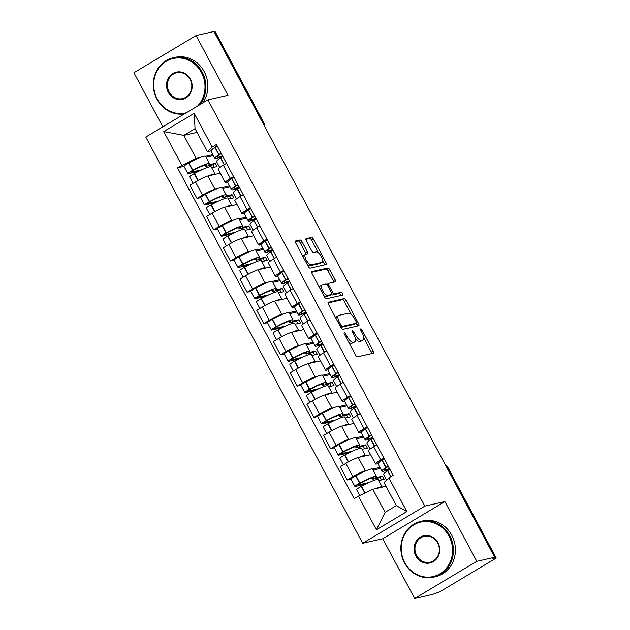 <?xml version="1.0" encoding="UTF-8"?>
<svg xmlns="http://www.w3.org/2000/svg" width="630" height="630" viewBox="0 0 630 630"><rect width="100%" height="100%" fill="white"/><g stroke="black" fill="none" stroke-linecap="round" stroke-linejoin="round"><path stroke-width="0.94" d="M344.271 332.624A1.575 0.606 59.1 0 0 344.2 332.656A1.575 0.606 59.1 0 0 344.389 334.144L355.556 355.052A2.244 0.866 59.1 0 0 357.493 356.824L373.377 353.225A2.244 0.866 59.1 0 0 373.48 353.186A2.244 0.866 59.1 0 0 373.212 351.052L362.045 330.144A1.575 0.606 59.1 0 0 360.691 328.907A1.575 0.606 59.1 0 0 360.62 328.931A1.575 0.606 59.1 0 0 360.809 330.419L362.25 333.128A7.19 2.772 59.1 0 1 363.116 339.94A7.19 2.772 59.1 0 1 362.793 340.066L361.47 340.365A7.19 2.772 59.1 0 1 355.281 334.711L353.832 332.002A1.575 0.606 59.1 0 0 352.485 330.766A1.575 0.606 59.1 0 0 352.406 330.789A1.575 0.606 59.1 0 0 352.603 332.286L354.044 334.987A7.19 2.772 59.1 0 1 354.911 341.799A7.19 2.772 59.1 0 1 354.58 341.925L353.257 342.224A7.19 2.772 59.1 0 1 347.075 336.57L345.626 333.861A1.575 0.606 59.1 0 0 344.271 332.624M302.03 241.747A2.244 0.866 59.1 0 0 300.1 239.983L295.643 240.991A2.244 0.866 59.1 0 0 295.541 241.03A2.244 0.866 59.1 0 0 295.809 243.156L308.212 266.388A2.244 0.866 59.1 0 0 310.149 268.152L326.033 264.553A2.244 0.866 59.1 0 0 326.135 264.513A2.244 0.866 59.1 0 0 325.868 262.387L313.464 239.164A2.244 0.866 59.1 0 0 311.527 237.392L306.148 238.612A2.244 0.866 59.1 0 0 306.046 238.652A2.244 0.866 59.1 0 0 306.314 240.778L311.622 250.716A2.244 0.866 59.1 0 0 313.551 252.488L316.228 251.882A6.009 2.315 59.1 0 1 321.213 256.284A6.009 2.315 59.1 0 1 322.119 262.308A6.009 2.315 59.1 0 1 321.843 262.411L311.385 264.781A6.009 2.315 59.1 0 1 306.4 260.379A6.009 2.315 59.1 0 1 305.495 254.362A6.009 2.315 59.1 0 1 305.763 254.252L307.511 253.858A2.244 0.866 59.1 0 0 307.613 253.819A2.244 0.866 59.1 0 0 307.338 251.693L302.03 241.747L300.219 242.834A2.244 0.866 59.1 0 0 298.289 241.062L295.328 241.739M444.89 501.567L382.749 538.745L414.65 598.5L476.8 561.322L444.89 501.567L424.841 506.11L207.916 99.855L227.973 95.311L196.064 35.556L213.956 31.5L494.692 557.266L492.88 558.353L495.668 557.723L447.166 466.885A4.575 4.189 -102.8 0 0 445.465 465.082M476.8 561.322L494.692 557.266M328.325 302.203A2.244 0.866 59.1 0 0 328.222 302.243A2.244 0.866 59.1 0 0 328.498 304.369L340.901 327.6A2.244 0.866 59.1 0 0 342.83 329.364L358.714 325.765A2.244 0.866 59.1 0 0 358.816 325.726A2.244 0.866 59.1 0 0 358.549 323.599L346.146 300.376A2.244 0.866 59.1 0 0 344.216 298.604L328.143 302.313M324.552 296.99L312.157 273.767A2.244 0.866 59.1 0 1 311.882 271.64A2.244 0.866 59.1 0 1 311.984 271.601L327.868 268.002A2.244 0.866 59.1 0 1 329.805 269.766L335.113 279.704A2.244 0.866 59.1 0 1 335.38 281.83A2.244 0.866 59.1 0 1 335.278 281.878L328.836 283.335A2.244 0.866 59.1 0 0 328.734 283.374A2.244 0.866 59.1 0 0 329.01 285.5L332.53 292.099A2.244 0.866 59.1 0 0 334.459 293.863L341.169 292.344A1.575 0.606 59.1 0 1 342.476 293.493A1.575 0.606 59.1 0 1 342.712 295.068A1.575 0.606 59.1 0 1 342.641 295.1L326.49 298.762A2.244 0.866 59.1 0 1 324.552 296.99M414.65 598.5L432.55 594.444L437.149 592.728A4.575 0.528 151.9 0 0 442.567 590.152L493.841 559.479A4.575 0.528 151.9 0 0 496.078 557.731A4.575 0.528 151.9 0 0 495.668 557.723M382.749 538.745L362.699 543.288L145.774 137.033L207.916 99.855M196.064 35.556L133.922 72.733L162.808 126.843M214.279 32.098L214.932 31.949A4.575 0.528 -28.1 0 1 215.35 31.965L263.852 122.803A4.575 0.528 151.9 0 0 263.434 122.787L214.932 31.949M377.961 463.704L376.543 464.026A10.529 1.221 -28.1 0 1 375.59 463.995A10.529 1.221 -28.1 0 1 380.74 459.979L383.898 458.089M370.629 454.702L358.242 457.514A10.529 1.221 151.9 0 0 345.775 463.436L352.839 476.666A10.529 1.221 -28.1 0 1 365.313 470.744L367.353 470.279M372.606 469.09L379.866 467.444M352.839 476.666L347.311 479.973L351.012 479.139M376.834 444.851L373.677 446.741A10.529 1.221 151.9 0 0 368.526 450.765L375.59 463.995M345.775 463.436L340.247 466.735L347.311 479.973M361.258 432.424L359.84 432.739A10.529 1.221 -28.1 0 1 358.887 432.716A10.529 1.221 -28.1 0 1 364.038 428.691L367.195 426.801M363.163 436.165L355.903 437.811A17.396 2.008 151.9 0 0 354.336 437.771A17.396 2.008 151.9 0 0 339.247 444.433L338.964 444.591A5.78 0.669 151.9 0 0 334.302 447.835L330.608 448.694L336.136 445.386A10.529 1.221 -28.1 0 1 348.611 439.464L350.65 439M360.132 413.571L356.974 415.461A10.529 1.221 151.9 0 0 351.823 419.478L358.887 432.716M353.926 423.423L341.539 426.226A10.529 1.221 151.9 0 0 329.073 432.148L323.544 435.456L330.608 448.694M344.555 401.137L343.137 401.46A10.529 1.221 -28.1 0 1 342.184 401.436A10.529 1.221 -28.1 0 1 347.335 397.412L350.493 395.522M317.607 416.572L313.905 417.414L319.434 414.107A10.529 1.221 -28.1 0 1 331.908 408.185L333.955 407.72M345.342 418.029L350.69 416.816L348.973 413.611L342.366 415.107A17.396 2.008 151.9 0 0 343.114 413.855A17.396 2.008 151.9 0 0 341.539 413.808A17.396 2.008 151.9 0 0 326.458 420.47L326.167 420.627A5.78 0.669 151.9 0 0 321.505 423.872L317.599 416.556A5.78 0.669 151.9 0 1 322.261 413.312L322.544 413.154A17.396 2.008 151.9 0 1 337.633 406.492A17.396 2.008 151.9 0 1 339.208 406.539L346.461 404.885M343.429 382.292L340.271 384.174A10.529 1.221 151.9 0 0 335.121 388.198L342.184 401.436M337.223 392.143L324.836 394.947A10.529 1.221 151.9 0 0 312.37 400.869L306.841 404.176L313.905 417.414M327.852 369.857L326.434 370.18A10.529 1.221 -28.1 0 1 325.482 370.149A10.529 1.221 -28.1 0 1 330.632 366.132L333.79 364.242M328.639 386.749L333.987 385.536L332.27 382.323L325.663 383.827A17.396 2.008 151.9 0 0 326.411 382.575L322.505 375.252A17.396 2.008 151.9 0 0 320.93 375.212A17.396 2.008 151.9 0 0 305.841 381.875L305.558 382.024A5.78 0.669 151.9 0 0 300.896 385.269L297.202 386.127L302.731 382.82A10.529 1.221 -28.1 0 1 315.205 376.897L317.252 376.433M322.497 375.244L329.758 373.606M326.726 351.005L323.568 352.894A10.529 1.221 151.9 0 0 318.418 356.919L325.482 370.149M320.52 360.856L308.133 363.668A10.529 1.221 151.9 0 0 295.667 369.589L290.139 372.897L297.202 386.127M311.149 338.578L309.732 338.901A10.529 1.221 -28.1 0 1 308.779 338.869A10.529 1.221 -28.1 0 1 313.929 334.853L317.087 332.963M284.201 354.013L280.5 354.848L286.028 351.54A10.529 1.221 -28.1 0 1 298.502 345.618L300.549 345.153M311.937 355.462L317.284 354.257L315.567 351.044L308.96 352.54A17.396 2.008 151.9 0 0 309.708 351.296A17.396 2.008 151.9 0 0 308.133 351.249A17.396 2.008 151.9 0 0 293.052 357.911L292.761 358.068A5.78 0.669 151.9 0 0 288.099 361.313L284.193 353.989A5.78 0.669 151.9 0 1 288.855 350.745L289.139 350.587A17.396 2.008 151.9 0 1 304.227 343.925A17.396 2.008 151.9 0 1 305.802 343.972L313.055 342.318M310.023 319.725L306.865 321.615A10.529 1.221 151.9 0 0 301.715 325.639L308.779 338.869M303.817 329.577L291.43 332.388A10.529 1.221 151.9 0 0 278.964 338.31L273.436 341.61L280.5 354.848M294.446 307.298L293.029 307.621A10.529 1.221 -28.1 0 1 292.076 307.59A10.529 1.221 -28.1 0 1 297.226 303.565L300.384 301.675M267.498 322.725L263.797 323.568L269.325 320.26A10.529 1.221 -28.1 0 1 281.799 314.339L283.846 313.874M295.234 324.182L300.581 322.969L298.864 319.764L292.257 321.261A17.396 2.008 151.9 0 0 293.005 320.009A17.396 2.008 151.9 0 0 291.43 319.969A17.396 2.008 151.9 0 0 276.349 326.631L276.058 326.781A5.78 0.669 151.9 0 0 271.396 330.025L267.49 322.71A5.78 0.669 151.9 0 1 272.152 319.465L272.436 319.308A17.396 2.008 151.9 0 1 287.524 312.645A17.396 2.008 151.9 0 1 289.099 312.693L296.352 311.039M293.32 288.445L290.162 290.336A10.529 1.221 151.9 0 0 285.012 294.352L292.076 307.59M287.115 298.297L274.727 301.101A10.529 1.221 151.9 0 0 262.261 307.023L256.733 310.33L263.797 323.568M277.743 276.011L276.326 276.334A10.529 1.221 -28.1 0 1 275.373 276.31A10.529 1.221 -28.1 0 1 280.523 272.286L283.681 270.396M250.795 291.446L247.094 292.288L252.622 288.981A10.529 1.221 -28.1 0 1 265.096 283.059L267.144 282.594M278.531 292.903L283.878 291.69L282.161 288.485L275.554 289.981A17.396 2.008 151.9 0 0 276.302 288.729A17.396 2.008 151.9 0 0 274.727 288.682A17.396 2.008 151.9 0 0 259.647 295.344L259.355 295.502A5.78 0.669 151.9 0 0 254.693 298.746L250.787 291.43A5.78 0.669 151.9 0 1 255.449 288.186L255.741 288.028A17.396 2.008 151.9 0 1 270.821 281.366A17.396 2.008 151.9 0 1 272.396 281.413L279.649 279.759M276.617 257.166L273.459 259.056A10.529 1.221 151.9 0 0 268.309 263.072L275.373 276.31M270.412 267.018L258.024 269.821A10.529 1.221 151.9 0 0 245.558 275.743L240.03 279.051L247.094 292.288M261.041 244.731L259.623 245.054A10.529 1.221 -28.1 0 1 258.67 245.031A10.529 1.221 -28.1 0 1 263.82 241.007L266.978 239.116M261.828 261.623L267.175 260.411L265.458 257.197L258.851 258.702A17.396 2.008 151.9 0 0 259.599 257.45L255.693 250.134A17.396 2.008 151.9 0 0 254.118 250.086A17.396 2.008 151.9 0 0 239.038 256.749L238.746 256.898A5.78 0.669 151.9 0 0 234.084 260.151L230.399 261.001L235.919 257.702A10.529 1.221 -28.1 0 1 248.393 251.772L250.441 251.315M255.685 250.118L262.946 248.48M259.914 225.879L256.757 227.769A10.529 1.221 151.9 0 0 251.606 231.793L258.67 245.031M253.709 235.738L241.321 238.542A10.529 1.221 151.9 0 0 228.855 244.464L223.327 247.771L230.399 261.001M244.338 213.452L242.92 213.775A10.529 1.221 -28.1 0 1 241.967 213.743A10.529 1.221 -28.1 0 1 247.118 209.727L250.275 207.837M217.389 228.887L213.696 229.722L219.216 226.414A10.529 1.221 -28.1 0 1 231.69 220.492L233.738 220.027M238.983 218.838L246.243 217.192M243.211 194.599L240.054 196.489A10.529 1.221 151.9 0 0 234.903 200.513L241.967 213.743M237.006 204.451L224.619 207.262A10.529 1.221 151.9 0 0 212.152 213.184L206.624 216.492L213.696 229.722M227.635 182.172L226.217 182.495A10.529 1.221 -28.1 0 1 225.264 182.464A10.529 1.221 -28.1 0 1 230.415 178.44L233.573 176.55M228.422 199.056L233.769 197.844L232.053 194.638L225.445 196.135A17.396 2.008 151.9 0 0 226.194 194.883L222.288 187.567A17.396 2.008 151.9 0 0 220.713 187.519A17.396 2.008 151.9 0 0 205.632 194.182L205.341 194.339A5.78 0.669 151.9 0 0 200.679 197.584L196.993 198.442L202.514 195.135A10.529 1.221 -28.1 0 1 214.987 189.213L217.035 188.748M222.28 187.559L229.541 185.913M226.509 163.32L223.351 165.21A10.529 1.221 151.9 0 0 218.2 169.226L225.264 182.464M220.303 173.171L207.916 175.975A10.529 1.221 151.9 0 0 195.45 181.905L189.921 185.204L196.993 198.442M386.009 486.281L372.787 489.282L385.103 512.34L396.333 505.622L384.024 482.556L388.86 477.894L393.112 475.351L216.452 144.49L212.192 147.034L207.357 151.696L195.048 128.638L183.81 135.363L196.127 158.421L200.332 157.469M388.86 477.894L406.846 511.584L376.409 529.791L358.423 496.101L372.787 489.282M196.127 158.421L177.502 167.793L354.162 498.653L358.423 496.101M181.755 165.241L163.768 131.56L194.205 113.345L212.192 147.034M424.841 506.11L362.699 543.288M197.032 132.363L183.81 135.363L163.768 131.56M210.932 150.893L207.357 151.696M211.719 167.777L217.066 166.564L215.35 163.359L208.743 164.855A17.396 2.008 151.9 0 0 209.491 163.603A17.396 2.008 151.9 0 0 207.916 163.556A17.396 2.008 151.9 0 0 192.835 170.218L192.544 170.376A5.78 0.669 151.9 0 0 187.882 173.62L183.976 166.304A5.78 0.669 151.9 0 1 188.638 163.06L188.929 162.902A17.396 2.008 151.9 0 1 204.01 156.24A17.396 2.008 151.9 0 1 205.585 156.287L212.838 154.633M183.984 166.32L177.502 167.793M406.846 511.584L396.333 505.622M376.409 529.791L385.103 512.34M195.048 128.638L194.205 113.345M348.618 342.051A7.19 2.772 59.1 0 0 351.445 343.311L353.257 342.224M354.911 341.799L353.099 342.877A7.19 2.772 59.1 0 1 352.768 343.011L351.445 343.311M355.477 338.798A7.19 2.772 59.1 0 0 359.659 341.452L361.47 340.365M363.116 339.94L361.305 341.019A7.19 2.772 59.1 0 1 360.982 341.153L359.659 341.452M371.881 353.564A2.244 0.866 59.1 0 0 371.401 352.139L363.817 337.94M351.28 314.457L344.334 301.455A2.244 0.866 59.1 0 0 342.405 299.691L328.017 302.951M357.218 326.104A2.244 0.866 59.1 0 0 356.738 324.678L356.044 323.387M340.98 325.151A1.575 0.606 59.1 0 0 342.326 326.387L356.273 323.229A1.575 0.606 59.1 0 0 356.344 323.206A1.575 0.606 59.1 0 0 356.155 321.709L354.635 318.859A7.19 2.772 59.1 0 0 348.445 313.204L338.916 315.362A7.19 2.772 59.1 0 0 338.586 315.488A7.19 2.772 59.1 0 0 339.452 322.3L340.98 325.151L339.924 325.781M354.595 324.237A1.575 0.606 59.1 0 1 354.532 324.285A1.575 0.606 59.1 0 1 354.462 324.316L340.798 327.411M338.586 315.488L336.774 316.575A7.19 2.772 59.1 0 0 336.081 318.575M311.669 272.341L326.057 269.081L327.868 268.002M333.782 282.216A2.244 0.866 59.1 0 0 333.301 280.791L327.994 270.853A2.244 0.866 59.1 0 0 326.057 269.081M328.655 283.445L327.025 284.421A2.244 0.866 59.1 0 0 326.923 284.461A2.244 0.866 59.1 0 0 326.844 284.524M331.64 294.438A2.244 0.866 59.1 0 0 332.648 294.95L339.357 293.43L341.169 292.344M341.019 295.47A1.575 0.606 59.1 0 0 340.294 294.037A1.575 0.606 59.1 0 0 339.357 293.43M322.15 284.847A6.009 2.315 59.1 0 0 321.875 284.957A6.009 2.315 59.1 0 0 322.78 290.981A6.009 2.315 59.1 0 0 327.773 295.375L331.459 294.541A2.244 0.866 59.1 0 0 331.561 294.501A2.244 0.866 59.1 0 0 331.293 292.375L327.773 285.784A2.244 0.866 59.1 0 0 325.836 284.012L322.15 284.847M321.875 284.957L320.064 286.044A6.009 2.315 59.1 0 0 319.481 287.485M323.804 295.588A6.009 2.315 59.1 0 0 325.962 296.462L327.773 295.375M329.836 295.517A2.244 0.866 59.1 0 1 329.75 295.588A2.244 0.866 59.1 0 1 329.648 295.627L325.962 296.462M306.015 254.197A2.244 0.866 59.1 0 0 305.526 252.772L300.219 242.834M305.495 254.362L303.684 255.441A6.009 2.315 59.1 0 0 303.093 256.804M307.511 265.065A6.009 2.315 59.1 0 0 309.574 265.868L311.385 264.781M322.119 262.308L320.308 263.387A6.009 2.315 59.1 0 1 320.032 263.498L309.574 265.868M318.292 252.685L311.653 240.243A2.244 0.866 59.1 0 0 309.716 238.479L305.834 239.353M324.537 264.891A2.244 0.866 59.1 0 0 324.056 263.466L322.702 260.946M369.101 482.478L357.793 485.045L360.084 483.305A14.419 1.669 -28.1 0 1 372.59 477.784A14.419 1.669 -28.1 0 1 373.897 477.823A14.419 1.669 -28.1 0 1 372.905 479.194L380.024 477.579L381.323 480.005M378.748 480.588L384.095 479.383L382.378 476.17L375.771 477.666A17.396 2.008 151.9 0 0 376.519 476.422L372.613 469.098A17.396 2.008 151.9 0 0 371.038 469.051A17.396 2.008 151.9 0 0 355.95 475.713L355.666 475.87A5.78 0.669 151.9 0 0 351.005 479.115L354.911 486.439A5.78 0.669 151.9 0 0 355.43 486.454L365.636 484.139M376.519 476.422A17.396 2.008 151.9 0 0 374.945 476.374A17.396 2.008 151.9 0 0 359.864 483.037L359.572 483.186A5.78 0.669 151.9 0 0 354.911 486.439M359.738 495.479L356.627 489.644A5.78 0.669 -28.1 0 1 361.281 486.399L361.573 486.242A17.396 2.008 -28.1 0 1 376.661 479.58A17.396 2.008 -28.1 0 1 378.236 479.627L382.142 486.943A17.396 2.008 151.9 0 0 380.567 486.903A17.396 2.008 151.9 0 0 375.653 488.628M386.607 480.068L383.599 474.445A17.396 2.008 -28.1 0 1 387.544 470.704L387.733 470.571A5.78 0.669 -28.1 0 1 389.86 469.248M388.143 466.042A5.78 0.669 151.9 0 0 386.025 467.365L385.828 467.499A17.396 2.008 151.9 0 0 381.89 471.232A17.396 2.008 151.9 0 0 389.71 468.972M384.237 458.727A5.78 0.669 151.9 0 0 382.119 460.042L381.922 460.176A17.396 2.008 151.9 0 0 377.976 463.916L381.89 471.232M388.167 469.633L388.419 470.122M380.386 468.421L373.125 470.067M389.505 468.594A14.419 1.669 -28.1 0 1 384.513 469.83A14.419 1.669 -28.1 0 1 387.781 466.735L388.324 466.373M372.204 477.879L372.905 479.194M382.378 476.17L380.024 477.579M352.398 451.198L341.09 453.758L343.382 452.025A14.419 1.669 -28.1 0 1 355.887 446.505A14.419 1.669 -28.1 0 1 357.194 446.536A14.419 1.669 -28.1 0 1 356.202 447.914L363.321 446.3L364.62 448.725M362.045 449.308L367.392 448.095L365.676 444.89L359.068 446.387A17.396 2.008 151.9 0 0 359.817 445.134A17.396 2.008 151.9 0 0 358.242 445.095A17.396 2.008 151.9 0 0 343.161 451.749L342.87 451.907A5.78 0.669 151.9 0 0 338.208 455.151A5.78 0.669 151.9 0 0 338.735 455.167L348.933 452.86M343.389 464.861L339.924 458.364A5.78 0.669 -28.1 0 1 344.579 455.12L344.87 454.962A17.396 2.008 -28.1 0 1 359.958 448.3A17.396 2.008 -28.1 0 1 361.533 448.347L365.439 455.663A17.396 2.008 151.9 0 0 363.864 455.616A17.396 2.008 151.9 0 0 358.95 457.349M370.07 449.103L366.896 443.158A17.396 2.008 -28.1 0 1 370.842 439.425L371.031 439.291A5.78 0.669 -28.1 0 1 373.157 437.968M371.448 434.763A5.78 0.669 151.9 0 0 369.322 436.086L369.125 436.22A17.396 2.008 151.9 0 0 365.187 439.953A17.396 2.008 151.9 0 0 373.007 437.692M367.534 427.439A5.78 0.669 151.9 0 0 365.416 428.762L365.219 428.896A17.396 2.008 151.9 0 0 361.281 432.629L365.187 439.953M371.464 438.354L371.716 438.842M363.683 437.133L356.423 438.779M372.802 437.315A14.419 1.669 -28.1 0 1 367.81 438.551A14.419 1.669 -28.1 0 1 371.078 435.456L371.621 435.094M355.501 446.599L356.202 447.914M365.676 444.89L363.321 446.3M335.695 419.919L324.387 422.478L326.679 420.738A14.419 1.669 -28.1 0 1 339.184 415.217A14.419 1.669 -28.1 0 1 340.491 415.257A14.419 1.669 -28.1 0 1 339.499 416.627L346.618 415.02L347.918 417.446M326.686 433.574L323.221 427.085A5.78 0.669 -28.1 0 1 327.876 423.833L328.167 423.683A17.396 2.008 -28.1 0 1 343.255 417.021A17.396 2.008 -28.1 0 1 344.83 417.068L348.736 424.384A17.396 2.008 151.9 0 0 347.161 424.337A17.396 2.008 151.9 0 0 342.248 426.069M321.505 423.872A5.78 0.669 151.9 0 0 322.032 423.888L332.231 421.58M353.367 417.816L350.193 411.878A17.396 2.008 -28.1 0 1 354.139 408.145L354.336 408.012A5.78 0.669 -28.1 0 1 356.454 406.689M354.745 403.483A5.78 0.669 151.9 0 0 352.619 404.799L352.422 404.933A17.396 2.008 151.9 0 0 348.484 408.673A17.396 2.008 151.9 0 0 356.304 406.405M350.831 396.16A5.78 0.669 151.9 0 0 348.713 397.483L348.516 397.617A17.396 2.008 151.9 0 0 344.579 401.349L348.484 408.673M354.761 407.074L355.013 407.555M346.98 405.854L339.72 407.5M356.107 406.027A14.419 1.669 -28.1 0 1 351.107 407.271A14.419 1.669 -28.1 0 1 354.375 404.176L354.918 403.806M338.798 415.312L339.499 416.627M348.973 413.611L346.618 415.02M318.993 388.639L307.684 391.198L309.976 389.458A14.419 1.669 -28.1 0 1 322.481 383.938A14.419 1.669 -28.1 0 1 323.788 383.977A14.419 1.669 -28.1 0 1 322.796 385.347L329.915 383.733L331.215 386.166M326.411 382.575A17.396 2.008 151.9 0 0 324.836 382.528A17.396 2.008 151.9 0 0 309.755 389.19L309.464 389.348A5.78 0.669 151.9 0 0 304.802 392.592A5.78 0.669 151.9 0 0 305.329 392.608L315.528 390.293M309.984 402.294L306.519 395.798A5.78 0.669 -28.1 0 1 311.173 392.553L311.464 392.395A17.396 2.008 -28.1 0 1 326.553 385.741A17.396 2.008 -28.1 0 1 328.128 385.78L332.034 393.104A17.396 2.008 151.9 0 0 330.459 393.057A17.396 2.008 151.9 0 0 325.545 394.789M336.664 386.536L333.49 380.599A17.396 2.008 -28.1 0 1 337.436 376.866L337.633 376.732A5.78 0.669 -28.1 0 1 339.751 375.409M338.042 372.196A5.78 0.669 151.9 0 0 335.916 373.519L335.719 373.653A17.396 2.008 151.9 0 0 331.782 377.386A17.396 2.008 151.9 0 0 339.601 375.126M334.128 364.88A5.78 0.669 151.9 0 0 332.01 366.203L331.813 366.337A17.396 2.008 151.9 0 0 327.876 370.07L331.782 377.386M338.058 375.795L338.31 376.275M330.277 374.574L323.017 376.22M339.405 374.748A14.419 1.669 -28.1 0 1 334.404 375.984A14.419 1.669 -28.1 0 1 337.672 372.889L338.216 372.527M322.095 384.032L322.796 385.347M332.27 382.323L329.915 383.733M302.29 357.352L290.981 359.919L293.273 358.179A14.419 1.669 -28.1 0 1 305.778 352.658A14.419 1.669 -28.1 0 1 307.086 352.698A14.419 1.669 -28.1 0 1 306.093 354.068L313.212 352.454L314.512 354.879M293.281 371.015L289.816 364.518A5.78 0.669 -28.1 0 1 294.478 361.273L294.761 361.116A17.396 2.008 -28.1 0 1 309.85 354.454A17.396 2.008 -28.1 0 1 311.425 354.501L315.331 361.817A17.396 2.008 151.9 0 0 313.756 361.777A17.396 2.008 151.9 0 0 308.842 363.502M288.099 361.313A5.78 0.669 151.9 0 0 288.627 361.329L298.825 359.013M319.961 355.257L316.788 349.319A17.396 2.008 -28.1 0 1 320.733 345.579L320.93 345.445A5.78 0.669 -28.1 0 1 323.048 344.122M321.339 340.917A5.78 0.669 151.9 0 0 319.213 342.24L319.016 342.373A17.396 2.008 151.9 0 0 315.079 346.106A17.396 2.008 151.9 0 0 322.899 343.846M317.425 333.601A5.78 0.669 151.9 0 0 315.307 334.916L315.11 335.058A17.396 2.008 151.9 0 0 311.173 338.79L315.079 346.106M321.355 344.508L321.607 344.996M313.575 343.295L306.314 344.941M322.702 343.468A14.419 1.669 -28.1 0 1 317.701 344.704A14.419 1.669 -28.1 0 1 320.969 341.61L321.513 341.247M305.392 352.753L306.093 354.068M315.567 351.044L313.212 352.454M285.587 326.072L274.278 328.632L276.57 326.899A14.419 1.669 -28.1 0 1 289.075 321.379A14.419 1.669 -28.1 0 1 290.383 321.41A14.419 1.669 -28.1 0 1 289.391 322.788L296.51 321.174L297.809 323.599M276.578 339.735L273.113 333.238A5.78 0.669 -28.1 0 1 277.775 329.994L278.058 329.836A17.396 2.008 -28.1 0 1 293.147 323.174A17.396 2.008 -28.1 0 1 294.722 323.221L298.628 330.537A17.396 2.008 151.9 0 0 297.053 330.49A17.396 2.008 151.9 0 0 292.139 332.223M271.396 330.025A5.78 0.669 151.9 0 0 271.924 330.041L282.122 327.734M303.258 323.977L300.085 318.032A17.396 2.008 -28.1 0 1 304.03 314.299L304.227 314.165A5.78 0.669 -28.1 0 1 306.345 312.842M304.636 309.637A5.78 0.669 151.9 0 0 302.51 310.96L302.313 311.094A17.396 2.008 151.9 0 0 298.376 314.827A17.396 2.008 151.9 0 0 306.196 312.567M300.723 302.313A5.78 0.669 151.9 0 0 298.604 303.636L298.407 303.77A17.396 2.008 151.9 0 0 294.47 307.511L298.376 314.827M304.652 313.228L304.912 313.716M296.872 312.007L289.611 313.653M305.999 312.189A14.419 1.669 -28.1 0 1 300.998 313.425A14.419 1.669 -28.1 0 1 304.266 310.33L304.81 309.968M288.69 321.473L289.391 322.788M298.864 319.764L296.51 321.174M448.985 536.114A27.917 25.554 -102.8 0 0 413.823 524.877A27.917 25.554 -102.8 0 0 404.775 562.566A27.917 25.554 -102.8 0 0 439.945 573.804A27.917 25.554 -102.8 0 0 448.985 536.114M404.507 562.826A28.61 26.184 77.2 0 1 420.832 521.38A28.61 26.184 77.2 0 1 449.796 535.728A28.61 26.184 77.2 0 1 433.472 577.174A28.61 26.184 77.2 0 1 404.507 562.826M437.937 542.729A13.962 12.773 77.2 0 1 433.416 561.574A13.962 12.773 77.2 0 1 415.831 555.951A13.962 12.773 77.2 0 1 420.352 537.106A13.962 12.773 77.2 0 1 437.937 542.729M416.643 555.566A13.277 12.151 -102.8 0 0 430.085 562.22A13.277 12.151 -102.8 0 0 437.661 542.989A13.277 12.151 -102.8 0 0 424.218 536.335A13.277 12.151 -102.8 0 0 416.643 555.566M420.832 521.38L422.809 520.931A28.61 26.184 77.2 0 1 451.773 535.279A28.61 26.184 77.2 0 1 435.448 576.726L433.472 577.174M197.592 106.029A27.917 25.554 -102.8 0 0 201.442 72.513A27.917 25.554 -102.8 0 0 166.281 61.267A27.917 25.554 -102.8 0 0 157.232 98.957A27.917 25.554 -102.8 0 0 186.346 112.754M184.527 113.849A28.61 26.184 77.2 0 1 156.964 99.217A28.61 26.184 77.2 0 1 173.289 57.771A28.61 26.184 77.2 0 1 202.254 72.119A28.61 26.184 77.2 0 1 199.875 104.667M190.394 79.12A13.962 12.773 77.2 0 1 185.874 97.965A13.962 12.773 77.2 0 1 168.289 92.342A13.962 12.773 77.2 0 1 172.809 73.497A13.962 12.773 77.2 0 1 190.394 79.12M169.1 91.956A13.277 12.151 -102.8 0 0 182.542 98.619A13.277 12.151 -102.8 0 0 190.118 79.388A13.277 12.151 -102.8 0 0 176.676 72.726A13.277 12.151 -102.8 0 0 169.1 91.956M173.289 57.771L175.266 57.322A28.61 26.184 77.2 0 1 204.23 71.678A28.61 26.184 77.2 0 1 202.828 102.895M268.884 294.793L257.575 297.352L259.867 295.62A14.419 1.669 -28.1 0 1 272.373 290.091A14.419 1.669 -28.1 0 1 273.68 290.131A14.419 1.669 -28.1 0 1 272.688 291.501L279.807 289.894L281.106 292.32M259.875 308.448L256.41 301.959A5.78 0.669 -28.1 0 1 261.072 298.707L261.356 298.557A17.396 2.008 -28.1 0 1 276.444 291.895A17.396 2.008 -28.1 0 1 278.019 291.942L281.925 299.258A17.396 2.008 151.9 0 0 280.35 299.211A17.396 2.008 151.9 0 0 275.436 300.943M254.693 298.746A5.78 0.669 151.9 0 0 255.221 298.762L265.419 296.454M286.555 292.698L283.382 286.752A17.396 2.008 -28.1 0 1 287.327 283.02L287.524 282.886A5.78 0.669 -28.1 0 1 289.642 281.563M287.934 278.358A5.78 0.669 151.9 0 0 285.807 279.673L285.611 279.807A17.396 2.008 151.9 0 0 281.673 283.547A17.396 2.008 151.9 0 0 289.493 281.287M284.02 271.034A5.78 0.669 151.9 0 0 281.901 272.357L281.704 272.491A17.396 2.008 151.9 0 0 277.767 276.224L281.673 283.547M287.949 281.949L288.209 282.429M280.169 280.728L272.908 282.374M289.296 280.909A14.419 1.669 -28.1 0 1 284.295 282.145A14.419 1.669 -28.1 0 1 287.564 279.051L288.107 278.68M271.987 290.194L272.688 291.501M282.161 288.485L279.807 289.894M252.181 263.513L240.873 266.073L243.164 264.332A14.419 1.669 -28.1 0 1 255.67 258.812A14.419 1.669 -28.1 0 1 256.977 258.851A14.419 1.669 -28.1 0 1 255.985 260.221L263.104 258.607L264.403 261.041M259.599 257.45A17.396 2.008 151.9 0 0 258.024 257.402A17.396 2.008 151.9 0 0 242.944 264.065L242.652 264.222A5.78 0.669 151.9 0 0 237.99 267.466A5.78 0.669 151.9 0 0 238.518 267.482L248.716 265.167M243.172 277.168L239.707 270.672A5.78 0.669 -28.1 0 1 244.369 267.427L244.653 267.27A17.396 2.008 -28.1 0 1 259.741 260.615A17.396 2.008 -28.1 0 1 261.316 260.655L265.222 267.978A17.396 2.008 151.9 0 0 263.647 267.931A17.396 2.008 151.9 0 0 258.733 269.664M269.853 261.411L266.679 255.473A17.396 2.008 -28.1 0 1 270.624 251.74L270.821 251.606A5.78 0.669 -28.1 0 1 272.94 250.283M271.231 247.07A5.78 0.669 151.9 0 0 269.105 248.393L268.908 248.527A17.396 2.008 151.9 0 0 264.97 252.26A17.396 2.008 151.9 0 0 272.79 250M267.317 239.754A5.78 0.669 151.9 0 0 265.198 241.077L265.002 241.211A17.396 2.008 151.9 0 0 261.064 244.944L264.97 252.26M271.246 250.669L271.506 251.15M263.466 249.448L256.205 251.094M272.593 249.622A14.419 1.669 -28.1 0 1 267.593 250.858A14.419 1.669 -28.1 0 1 270.861 247.763L271.404 247.401M255.284 258.906L255.985 260.221M265.458 257.197L263.104 258.607M235.478 232.226L224.17 234.793L226.461 233.053A14.419 1.669 -28.1 0 1 238.967 227.532A14.419 1.669 -28.1 0 1 240.274 227.572A14.419 1.669 -28.1 0 1 239.282 228.942L246.401 227.328L247.7 229.753M245.125 230.336L250.472 229.131L248.755 225.918L242.148 227.414A17.396 2.008 151.9 0 0 242.897 226.17L238.99 218.846A17.396 2.008 151.9 0 0 237.416 218.807A17.396 2.008 151.9 0 0 222.335 225.461L222.043 225.619A5.78 0.669 151.9 0 0 217.382 228.863L221.287 236.187A5.78 0.669 151.9 0 0 221.815 236.203L232.013 233.887M242.897 226.17A17.396 2.008 151.9 0 0 241.321 226.123A17.396 2.008 151.9 0 0 226.241 232.785L225.95 232.942A5.78 0.669 151.9 0 0 221.287 236.187M226.469 245.889L223.004 239.392A5.78 0.669 -28.1 0 1 227.666 236.148L227.95 235.99A17.396 2.008 -28.1 0 1 243.038 229.328A17.396 2.008 -28.1 0 1 244.613 229.375L248.519 236.699A17.396 2.008 151.9 0 0 246.944 236.652A17.396 2.008 151.9 0 0 242.03 238.384M253.15 230.131L249.976 224.193A17.396 2.008 -28.1 0 1 253.921 220.453L254.118 220.319A5.78 0.669 -28.1 0 1 256.237 218.996M254.528 215.791A5.78 0.669 151.9 0 0 252.402 217.114L252.205 217.248A17.396 2.008 151.9 0 0 248.267 220.98A17.396 2.008 151.9 0 0 256.087 218.72M250.614 208.475A5.78 0.669 151.9 0 0 248.496 209.798L248.299 209.932A17.396 2.008 151.9 0 0 244.361 213.664L248.267 220.98M254.544 219.382L254.803 219.87M246.763 218.169L239.502 219.815M255.89 218.342A14.419 1.669 -28.1 0 1 250.89 219.579A14.419 1.669 -28.1 0 1 254.158 216.484L254.701 216.121M238.581 227.627L239.282 228.942M248.755 225.918L246.401 227.328M218.775 200.946L207.467 203.506L209.758 201.773A14.419 1.669 -28.1 0 1 222.264 196.253A14.419 1.669 -28.1 0 1 223.571 196.284A14.419 1.669 -28.1 0 1 222.579 197.662L229.698 196.048L230.997 198.474M226.194 194.883A17.396 2.008 151.9 0 0 224.619 194.843A17.396 2.008 151.9 0 0 209.538 201.505L209.247 201.655A5.78 0.669 151.9 0 0 204.585 204.9A5.78 0.669 151.9 0 0 205.112 204.915L215.31 202.608M209.766 214.609L206.301 208.113A5.78 0.669 -28.1 0 1 210.963 204.868L211.247 204.711A17.396 2.008 -28.1 0 1 226.335 198.048A17.396 2.008 -28.1 0 1 227.91 198.096L231.816 205.411A17.396 2.008 151.9 0 0 230.241 205.364A17.396 2.008 151.9 0 0 225.327 207.097M236.447 198.852L233.273 192.906A17.396 2.008 -28.1 0 1 237.219 189.173L237.416 189.039A5.78 0.669 -28.1 0 1 239.534 187.716M237.825 184.511A5.78 0.669 151.9 0 0 235.699 185.834L235.502 185.968A17.396 2.008 151.9 0 0 231.564 189.701A17.396 2.008 151.9 0 0 239.384 187.441M233.911 177.188A5.78 0.669 151.9 0 0 231.793 178.511L231.596 178.644A17.396 2.008 151.9 0 0 227.658 182.385L231.564 189.701M237.841 188.102L238.101 188.59M230.06 186.889L222.799 188.528M239.187 187.063A14.419 1.669 -28.1 0 1 234.187 188.299A14.419 1.669 -28.1 0 1 237.455 185.204L237.998 184.842M221.878 196.347L222.579 197.662M232.053 194.638L229.698 196.048M202.073 169.667L190.764 172.226L193.056 170.494A14.419 1.669 -28.1 0 1 205.561 164.965A14.419 1.669 -28.1 0 1 206.868 165.005A14.419 1.669 -28.1 0 1 205.876 166.375L212.995 164.769L214.294 167.194M193.064 183.33L189.599 176.833A5.78 0.669 -28.1 0 1 194.261 173.581L194.544 173.431A17.396 2.008 -28.1 0 1 209.632 166.769A17.396 2.008 -28.1 0 1 211.207 166.816L215.114 174.132A17.396 2.008 151.9 0 0 213.539 174.085A17.396 2.008 151.9 0 0 208.625 175.817M187.882 173.62A5.78 0.669 151.9 0 0 188.409 173.636L198.607 171.328M219.744 167.572L216.57 161.626A17.396 2.008 -28.1 0 1 220.516 157.894L220.713 157.76A5.78 0.669 -28.1 0 1 222.831 156.437M221.122 153.232A5.78 0.669 151.9 0 0 218.996 154.547L218.799 154.681A17.396 2.008 151.9 0 0 214.861 158.421A17.396 2.008 151.9 0 0 222.681 156.161M217.208 145.908A5.78 0.669 151.9 0 0 215.09 147.231L214.893 147.365A17.396 2.008 151.9 0 0 210.956 151.098L214.861 158.421M221.138 156.823L221.398 157.303M213.357 155.602L206.097 157.248M222.484 155.783A14.419 1.669 -28.1 0 1 217.484 157.02A14.419 1.669 -28.1 0 1 220.752 153.925L221.295 153.555M205.175 165.068L205.876 166.375M215.35 163.359L212.995 164.769M212.152 213.184L219.216 226.414M228.855 244.464L235.919 257.702M245.558 275.743L252.622 288.981M262.261 307.023L269.325 320.26M278.964 338.31L286.028 351.54M295.667 369.589L302.731 382.82M312.37 400.869L319.434 414.107M329.073 432.148L336.136 445.386M195.45 181.905L202.514 195.135M207.916 175.975L214.987 189.213M224.619 207.262L231.69 220.492M240.054 196.489L247.118 209.727M241.321 238.542L248.393 251.772M256.757 227.769L263.82 241.007M258.024 269.821L265.096 283.059M273.459 259.056L280.523 272.286M274.727 301.101L281.799 314.339M290.162 290.336L297.226 303.565M291.43 332.388L298.502 345.618M306.865 321.615L313.929 334.853M308.133 363.668L315.205 376.897M323.568 352.894L330.632 366.132M324.836 394.947L331.908 408.185M340.271 384.174L347.335 397.412M341.539 426.226L348.611 439.464M356.974 415.461L364.038 428.691M358.242 457.514L365.313 470.744M373.677 446.741L380.74 459.979M223.351 165.21L230.415 178.44M446.512 467.035L447.166 466.885A4.575 0.528 151.9 0 1 447.576 466.893A4.575 4.575 0 0 0 445.339 464.845M262.781 122.937L263.434 122.787A4.575 4.189 -102.8 0 1 264.017 125.26M346.02 337.2L347.075 336.57M352.768 343.011L354.58 341.925M352.784 332.632L353.832 332.002M354.225 335.341L355.281 334.711M360.982 341.153L362.793 340.066M360.99 330.774L362.045 330.144M371.401 352.139L373.212 351.052M344.579 334.491L345.626 333.861M342.405 299.691L344.216 298.604M344.334 301.455L346.146 300.376M356.738 324.678L358.549 323.599M340.759 327.332L342.326 326.387M354.462 324.316L356.273 323.229M338.404 322.93L339.452 322.3M327.994 270.853L329.805 269.766M333.301 280.791L335.113 279.704M327.954 286.13L329.01 285.5M331.467 292.73L332.53 292.099M332.648 294.95L334.459 293.863M329.648 295.627L331.459 294.541M305.526 252.772L307.338 251.693M320.032 263.498L321.843 262.411M309.716 238.479L311.527 237.392M311.653 240.243L313.464 239.164M324.056 263.466L325.868 262.387M298.289 241.062L300.1 239.983M355.666 475.87L359.572 483.186M361.281 486.399L364.841 493.054M361.573 486.242L365.14 492.912M387.544 470.704L390.773 476.752M387.733 470.571L390.97 476.627M382.119 460.042L386.025 467.365M355.95 475.713L359.864 483.037M381.922 460.176L385.828 467.499M338.964 444.591L342.87 451.907M344.579 455.12L348.264 462.003M344.87 454.962L348.548 461.845M370.842 439.425L374.488 446.253M371.031 439.291L374.685 446.134M365.416 428.762L369.322 436.086M339.247 444.433L343.161 451.749M365.219 428.896L369.125 436.22M322.261 413.312L326.167 420.627M327.876 423.833L331.561 430.723M328.167 423.683L331.845 430.566M354.139 408.145L357.785 414.973M354.336 408.012L357.982 414.855M348.713 397.483L352.619 404.799M322.544 413.154L326.458 420.47M348.516 397.617L352.422 404.933M305.558 382.024L309.464 389.348M311.173 392.553L314.858 399.444M311.464 392.395L315.142 399.286M337.436 376.866L341.082 383.694M337.633 376.732L341.279 383.568M332.01 366.203L335.916 373.519M305.841 381.875L309.755 389.19M331.813 366.337L335.719 373.653M288.855 350.745L292.761 358.068M294.478 361.273L298.155 368.164M294.761 361.116L298.439 368.007M320.733 345.579L324.379 352.414M320.93 345.445L324.584 352.288M315.307 334.916L319.213 342.24M289.139 350.587L293.052 357.911M315.11 335.058L319.016 342.373M272.152 319.465L276.058 326.781M277.775 329.994L281.452 336.877M278.058 329.836L281.736 336.719M304.03 314.299L307.676 321.127M304.227 314.165L307.881 321.009M298.604 303.636L302.51 310.96M272.436 319.308L276.349 326.631M298.407 303.77L302.313 311.094M255.449 288.186L259.355 295.502M261.072 298.707L264.75 305.597M261.356 298.557L265.033 305.44M287.327 283.02L290.973 289.847M287.524 282.886L291.178 289.729M281.901 272.357L285.807 279.673M255.741 288.028L259.647 295.344M281.704 272.491L285.611 279.807M238.746 256.898L242.652 264.222M244.369 267.427L248.047 274.318M244.653 267.27L248.33 274.16M270.624 251.74L274.27 258.568M270.821 251.606L274.475 258.45M265.198 241.077L269.105 248.393M239.038 256.749L242.944 264.065M265.002 241.211L268.908 248.527M222.043 225.619L225.95 232.942M227.666 236.148L231.344 243.038M227.95 235.99L231.627 242.881M253.921 220.453L257.568 227.288M254.118 220.319L257.772 227.162M248.496 209.798L252.402 217.114M222.335 225.461L226.241 232.785M248.299 209.932L252.205 217.248M205.341 194.339L209.247 201.655M210.963 204.868L214.641 211.759M211.247 204.711L214.924 211.593M237.219 189.173L240.865 196.001M237.416 189.039L241.07 195.883M231.793 178.511L235.699 185.834M205.632 194.182L209.538 201.505M231.596 178.644L235.502 185.968M188.638 163.06L192.544 170.376M194.261 173.581L197.938 180.471M194.544 173.431L198.222 180.314M220.516 157.894L224.162 164.721M220.713 157.76L224.367 164.603M215.09 147.231L218.996 154.547M188.929 162.902L192.835 170.218M214.893 147.365L218.799 154.681M264.309 125.803A4.575 4.575 0 0 0 263.852 122.803M447.576 466.893L496.078 557.731M354.532 324.285L356.344 323.206M326.923 284.461L328.734 283.374M329.75 295.588L331.561 294.501M355.911 437.819L359.817 445.134M334.302 447.835L338.208 455.151M339.208 406.539L343.114 413.855M300.896 385.269L304.802 392.592M305.802 343.972L309.708 351.296M289.099 312.693L293.005 320.009M272.396 281.413L276.302 288.729M234.084 260.151L237.99 267.466M200.679 197.584L204.585 204.9M205.585 156.287L209.491 163.603"/></g></svg>
